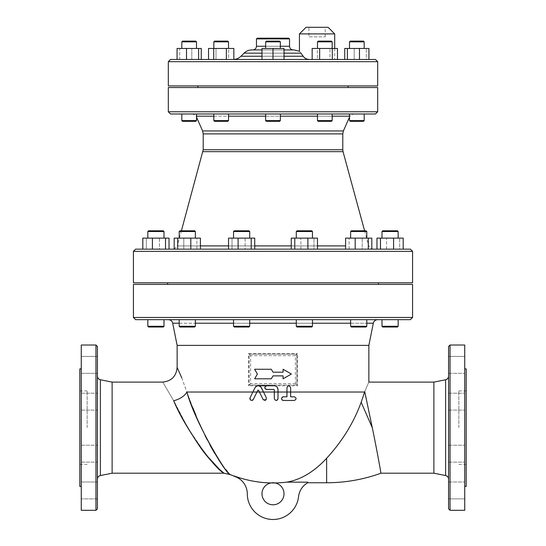 <?xml version="1.0" encoding="UTF-8"?>
<svg xmlns="http://www.w3.org/2000/svg" width="546" height="546" viewBox="0 0 546 546"><rect width="100%" height="100%" fill="white"/><g stroke="black" fill="none" stroke-linecap="round" stroke-linejoin="round"><path stroke-width="0.41" stroke-dasharray="2.73 2.05" d="M297.42 385.79L296.874 385.073L296.874 354.177L249.126 354.197L249.126 385.073L248.58 385.79L248.58 353.467L249.126 354.177L296.874 354.197L296.874 385.073L273 385.053L296.874 385.053L295.406 383.585L295.406 355.671L297.42 353.467L297.42 385.79L266.612 385.79L274.324 385.79L277.197 387.175M250.594 383.585L249.126 385.053L273 385.053L249.126 385.053L249.126 354.197L250.594 355.671L250.594 383.585L295.406 383.585M290.629 387.626L290.629 396.805L294.301 396.805M380.972 473.205C381.06 473.798 377.3 451.692 372.27 427.661L364.735 391.618C370.14 379.006 370.14 379.006 364.735 391.618L361.165 402.272C353.794 422.549 342.281 441.216 326.624 458.278C314.046 471.833 300.73 479.798 286.677 482.159C268.939 484.275 251.46 482.227 234.241 476.016L234.241 476.296A18.366 18.366 0 0 1 247.29 493.837A25.71 25.71 0 0 0 271.587 519.444A25.71 25.71 0 0 0 298.553 496.655A18.366 18.366 0 0 1 307.705 482.753L307.705 482.159L286.677 482.159M181.709 377.764L186.896 392.069M368.864 345.386L177.136 345.386M250.048 397.843L255.596 386.868M256.238 386.35L256.681 386.111M257.835 385.804L248.58 385.79M258.292 385.79L259.603 386.063M260.155 386.35L260.797 386.868M274.324 392.028L274.324 389.919L273.86 389.462L265.527 389.107M277.996 389.462L277.996 398.641M286.957 392.028L286.957 387.626M287.981 385.974L289.653 386.002M273 372.195L283.094 372.195L283.094 369.26L291.366 374.03L283.094 378.808L283.094 375.873L273 375.873M271.301 378.808L254.634 378.808L257.391 374.03L254.634 369.26L271.301 369.26M283.285 396.805L286.957 396.805M282.05 400L281.688 399.556M281.627 399.433L281.483 399.01M281.456 398.819L281.463 398.416M281.511 398.171L281.756 397.618M281.9 397.433L282.35 397.065M294.301 400.477L283.285 400.477M277.934 399.112L277.73 399.597M277.723 399.604L277.163 400.177M275.518 400.361L274.891 399.972M274.781 399.856L274.324 398.641M263.049 399.447L258.613 390.308L257.787 390.308M252.348 400.361L251.965 400.457M251.16 400.402L250.648 400.15M250.225 399.747L249.986 399.303M266.352 397.843L266.537 398.6M266.53 398.744L266.421 399.276M266.359 399.426L263.117 399.576M186.909 392.117L192.881 407.876M196 415.52L199.208 422.986M202.395 429.995L204.784 434.998M207.03 439.496L210.149 445.413M214.755 453.48L219.042 460.264M222.754 465.574L225.778 469.512M227.279 471.328L230.125 474.535M318.202 41.114L331.429 41.114L318.202 41.114L331.429 41.114L332.159 41.844L317.472 41.844L332.159 41.844L317.472 41.844L318.202 41.114M318.871 48.458L332.159 48.458L318.871 48.458M350.225 41.114L363.452 41.114L350.225 41.114L363.452 41.114L364.182 41.844L349.495 41.844L364.182 41.844L349.495 41.844L350.225 41.114M354.566 48.458L364.182 48.458L354.566 48.458M359.111 48.458L349.495 48.458L359.111 48.458M330.76 48.458L317.472 48.458L330.76 48.458M279.613 41.114L266.387 41.114L279.613 41.114L280.344 41.844L265.656 41.844L280.344 41.844L265.656 41.844L266.387 41.114L279.613 41.114M280.344 48.458L265.656 48.458L280.344 48.458L265.656 48.458L280.344 48.458L280.344 41.844M226.535 41.114L214.571 41.114L226.535 41.114M227.129 41.844L213.841 41.844L227.129 41.844M227.129 48.458L213.841 48.458L227.129 48.458M191.202 41.114L182.548 41.114L191.202 41.114M191.434 41.844L181.818 41.844L191.434 41.844M191.434 48.458L181.818 48.458L191.434 48.458M196.505 48.458L181.818 48.458L196.505 48.458L196.505 41.844L181.818 41.844L182.548 41.114L195.775 41.114M215.834 41.114L227.798 41.114L228.528 41.844L213.841 41.844L214.571 41.114L215.834 41.114M215.24 48.458L228.528 48.458L215.24 48.458M330.166 121.328L318.202 121.328L330.166 121.328M330.76 120.598L317.472 120.598L330.76 120.598M330.76 113.984L317.472 113.984L330.76 113.984M358.879 121.328L350.225 121.328L358.879 121.328M359.111 120.598L349.495 120.598L359.111 120.598M359.111 113.984L349.495 113.984L359.111 113.984M354.798 121.328L350.225 121.328L349.495 120.598L364.182 120.598L363.452 121.328L354.798 121.328M364.182 120.598L364.182 113.984L349.495 113.984L349.495 120.598M319.465 121.328L318.202 121.328L317.472 120.598L332.159 120.598L331.429 121.328L319.465 121.328M318.871 113.984L332.159 113.984L318.871 113.984M266.387 121.328L279.613 121.328L266.387 121.328L265.656 120.598L280.344 120.598L265.656 120.598L280.344 120.598L279.613 121.328L266.387 121.328M265.656 113.984L280.344 113.984L265.656 113.984L280.344 113.984L265.656 113.984L265.656 120.598M215.834 121.328L227.798 121.328L215.834 121.328M215.24 120.598L228.528 120.598L215.24 120.598M215.24 113.984L228.528 113.984L215.24 113.984M187.121 121.328L195.775 121.328L187.121 121.328M186.889 120.598L196.505 120.598L186.889 120.598M186.889 113.984L196.505 113.984L186.889 113.984M195.775 121.328L182.548 121.328M181.818 113.984L181.818 120.598L196.505 120.598L196.505 113.984L181.818 113.984L196.505 113.984M227.798 121.328L214.571 121.328L213.841 120.598L228.528 120.598L227.798 121.328M228.528 120.598L228.528 113.984L213.841 113.984L213.841 120.598M312.162 59.473L334.705 59.473L312.162 59.473L319.642 59.473L312.162 59.473L317.335 59.473L317.335 48.458L337.469 48.458L312.162 48.458L317.335 48.458L317.335 59.473L329.989 59.473L329.989 48.458L329.989 59.473L337.469 59.473L312.162 59.473L312.162 48.458L337.469 48.458L337.469 59.473L319.642 59.473L319.642 48.458M344.738 59.473L359.486 59.473L344.738 59.473L354.19 59.473L354.19 48.458L368.939 48.458L344.738 48.458L354.19 48.458L354.19 59.473L366.291 59.473L366.291 48.458L366.291 59.473L368.939 59.473L359.486 59.473L359.486 48.458L368.939 48.458L368.939 59.473L344.738 59.473L344.738 48.458L359.486 48.458M347.386 59.473L347.386 48.458M359.486 59.473L368.939 59.473M319.642 59.473L332.296 59.473L332.296 48.458M284.022 59.473L284.022 48.458L261.978 48.458L284.022 48.458L284.022 59.473L273 59.473L273 48.458L284.022 48.458L284.022 59.473L261.978 59.473L261.978 48.458L273 48.458L273 59.473L284.022 59.473L273 59.473L273 48.458M261.978 59.473L261.978 48.458L261.978 59.473L273 59.473M226.358 48.458L208.531 48.458L226.358 48.458L226.358 59.473L233.838 59.473L233.838 48.458L228.665 48.458L228.665 59.473L216.011 59.473L216.011 48.458L228.665 48.458L228.665 59.473L233.838 59.473L208.531 59.473L208.531 48.458L216.011 48.458L216.011 59.473L208.531 59.473L213.704 59.473L213.704 48.458M208.531 59.473L233.838 59.473M186.514 48.458L201.262 48.458L177.061 48.458L186.514 48.458L186.514 59.473L198.614 59.473L198.614 48.458M201.262 59.473L201.262 48.458L191.81 48.458L191.81 59.473L179.709 59.473L179.709 48.458L191.81 48.458L191.81 59.473L177.061 59.473L177.061 48.458L179.709 48.458L179.709 59.473L177.061 59.473L201.262 59.473M310.735 327.02L297.024 327.02L310.735 327.02M311.37 326.283L296.294 326.283L311.37 326.283M311.37 319.669L296.294 319.669L311.37 319.669M362.38 327.02L351.365 327.02L362.38 327.02M362.749 326.283L350.628 326.283L362.749 326.283M362.749 319.669L350.628 319.669L362.749 319.669M390.083 327.02L382.732 327.02L390.083 327.02M390.083 326.283L398.164 326.283L390.083 326.283M390.083 319.669L398.164 319.669L390.083 319.669M397.427 327.02L382.732 327.02M386.042 326.283L398.164 326.283L398.164 319.669L382.002 319.669L382.002 326.283L386.042 326.283M352.347 327.02L351.365 327.02L350.628 326.283L366.789 326.283L366.052 327.02L352.347 327.02M351.713 319.669L366.789 319.669L351.713 319.669M311.718 327.02L297.024 327.02L296.294 326.283L312.455 326.283L311.718 327.02M312.455 326.283L312.455 319.669L296.294 319.669L312.455 319.669L296.294 319.669L296.294 326.283M235.265 327.02L248.976 327.02L235.265 327.02M234.63 326.283L249.706 326.283L234.63 326.283M234.63 319.669L249.706 319.669L234.63 319.669M183.62 327.02L194.635 327.02L183.62 327.02M183.251 326.283L195.372 326.283L183.251 326.283M183.251 319.669L195.372 319.669L183.251 319.669M155.917 327.02L163.268 327.02L155.917 327.02M155.917 326.283L163.998 326.283L155.917 326.283M155.917 319.669L163.998 319.669L155.917 319.669M163.268 327.02L148.573 327.02L147.836 326.283L163.998 326.283L163.268 327.02M159.958 319.669L147.836 319.669L147.836 326.283M194.635 327.02L179.948 327.02L179.211 326.283L195.372 326.283L194.635 327.02M194.287 319.669L179.211 319.669L179.211 326.283M297.024 230.787L311.718 230.787L297.024 230.787L311.718 230.787L312.455 231.518L296.294 231.518L312.455 231.518L296.294 231.518L297.024 230.787M297.372 238.131L312.455 238.131L297.372 238.131M351.365 230.787L366.052 230.787L351.365 230.787L366.052 230.787L366.789 231.518L350.628 231.518L366.789 231.518L350.628 231.518L351.365 230.787M354.668 238.131L366.789 238.131L354.668 238.131M382.732 230.787L397.427 230.787L382.732 230.787L397.427 230.787L398.164 231.518L382.002 231.518L398.164 231.518L382.002 231.518L382.002 238.131L398.164 238.131L382.002 238.131M365.704 238.131L350.628 238.131L365.704 238.131M312.455 238.131L296.294 238.131L312.455 238.131L312.455 231.518M247.993 230.787L234.282 230.787L247.993 230.787M248.628 231.518L233.545 231.518L248.628 231.518M248.628 238.131L233.545 238.131L248.628 238.131M190.964 230.787L179.948 230.787L190.964 230.787M191.332 231.518L179.211 231.518L191.332 231.518M191.332 238.131L179.211 238.131L191.332 238.131M155.917 230.787L163.268 230.787L155.917 230.787M155.917 231.518L163.998 231.518L155.917 231.518M155.917 238.131L163.998 238.131L155.917 238.131M152.245 230.787L163.268 230.787L163.998 231.518L147.836 231.518L148.573 230.787L152.245 230.787M151.877 238.131L163.998 238.131L151.877 238.131M180.931 230.787L194.635 230.787L195.372 231.518L179.211 231.518L179.948 230.787L180.931 230.787M180.296 238.131L195.372 238.131L180.296 238.131M291.264 249.153L300.86 249.153L300.86 238.131L317.479 238.131L291.264 238.131L300.86 238.131L300.86 249.153L313.97 249.153L313.97 238.131L313.97 249.153L317.479 249.153L291.264 249.153L291.264 238.131L317.479 238.131L317.479 249.153L294.772 249.153L294.772 238.131M368.304 238.131L368.304 249.153L345.598 249.153L349.112 249.153L345.598 249.153L345.598 238.131L371.819 238.131L345.598 238.131L371.819 238.131L371.819 249.153L355.193 249.153L355.193 238.131M349.112 249.153L349.112 238.131L349.112 249.153L362.223 249.153L362.223 238.131L362.223 249.153L371.819 249.153L349.112 249.153M380.48 238.131L380.48 249.153L386.568 249.153L376.972 249.153L376.972 238.131L403.187 238.131L376.972 238.131L403.187 238.131L403.187 249.153L399.679 249.153L399.679 238.131L399.679 249.153L403.187 249.153L393.591 249.153L393.591 238.131M386.568 249.153L386.568 238.131L386.568 249.153L399.679 249.153L386.568 249.153M380.48 249.153L393.591 249.153M368.304 249.153L371.819 249.153M294.772 249.153L307.883 249.153L307.883 238.131M251.228 238.131L228.521 238.131L251.228 238.131L251.228 249.153L254.736 249.153L254.736 238.131L245.14 238.131L245.14 249.153L232.03 249.153L232.03 238.131L245.14 238.131L245.14 249.153L254.736 249.153L228.521 249.153L228.521 238.131L232.03 238.131L232.03 249.153L238.117 249.153L238.117 238.131M238.117 249.153L251.228 249.153L238.117 249.153M190.807 238.131L174.181 238.131L190.807 238.131L190.807 249.153L200.402 249.153L200.402 238.131L196.888 238.131L196.888 249.153L183.777 249.153L183.777 238.131L196.888 238.131L196.888 249.153L200.402 249.153L174.181 249.153L174.181 238.131L183.777 238.131L183.777 249.153L174.181 249.153L177.696 249.153L177.696 238.131M174.181 249.153L190.807 249.153M152.409 238.131L169.028 238.131L142.813 238.131L152.409 238.131L152.409 249.153L165.52 249.153L165.52 238.131M152.409 249.153L169.028 249.153L169.028 238.131L159.432 238.131L159.432 249.153L146.321 249.153L146.321 238.131L159.432 238.131L159.432 249.153L169.028 249.153L142.813 249.153L142.813 238.131L146.321 238.131L146.321 249.153L142.813 249.153L152.409 249.153L142.813 249.153M248.976 327.02L234.282 327.02L233.545 326.283L249.706 326.283L248.976 327.02M233.545 319.669L249.706 319.669L233.545 319.669L233.545 326.283M234.282 230.787L248.976 230.787L249.706 231.518L233.545 231.518L234.282 230.787M233.545 238.131L249.706 238.131L233.545 238.131L233.545 231.518M254.736 249.153L251.228 249.153M284.022 493.775A11.022 11.022 0 0 0 267.492 484.234A11.022 11.022 0 0 0 267.492 503.316A11.022 11.022 0 0 0 284.022 493.775M235.312 476.658L234.964 476.528M307.705 482.159L307.705 482.753L307.705 482.159M170.523 59.473L375.477 59.473M377.682 85.92L168.318 85.92M309.507 59.473L233.176 59.473L309.507 59.473C306.709 59.377 304.593 58.299 303.153 56.252L240.963 56.252M375.477 113.984L170.523 113.984M192.738 113.984L353.262 113.984L192.738 113.984L196.505 116.175M377.682 87.537L168.318 87.537M135.626 249.153L410.374 249.153M173.034 249.153L372.966 249.153L173.034 249.153M412.578 282.794L133.422 282.794M410.374 319.669L135.626 319.669M168.38 319.669L377.62 319.669M366.789 326.283L366.789 319.669L350.628 319.669L350.628 326.283M195.372 326.283L195.372 319.669L179.211 319.669M412.578 284.411L133.422 284.411M364.605 392.028L186.882 392.028A14.694 8.347 160.3 0 1 173.683 400.723C159.384 376.317 159.384 376.317 173.683 400.723L188.117 428.228L206.019 454.736M220.447 470.208L219.239 469.116M112.121 473.205L112.121 382.111M448.573 479.156L448.573 376.167L448.573 479.156M433.879 382.111L433.879 473.205M448.573 508.831L448.573 346.485M448.573 498.887L448.573 481.988L448.573 498.887L448.573 481.988L448.573 498.887L464.735 498.887L464.735 481.988L464.735 498.887L464.735 481.988L464.735 498.887L448.573 498.887M448.573 459.636L448.573 445.215L448.573 459.636M448.573 401.658L448.573 393.209L448.573 401.658M448.573 358.906L448.573 373.327L448.573 358.906M448.573 356.436L448.573 373.327L448.573 356.436L464.735 356.436L464.735 373.327L464.735 356.436L464.735 373.327L464.735 356.436L448.573 356.436M448.573 395.679L448.573 410.101L448.573 395.679M448.573 453.665L448.573 445.215L448.573 453.665M464.735 345.017L464.735 510.305M464.735 453.665L464.735 445.215L464.735 453.665M464.735 407.63L464.735 393.209L464.735 407.63M464.735 401.658L464.735 393.209L464.735 401.658M464.735 447.693L464.735 462.114L464.735 447.693M464.735 368.891L464.735 486.425L464.735 368.891M466.202 486.425L466.202 368.891M458.852 427.661L458.852 390.929L458.852 427.661M466.202 427.661L466.202 390.929L466.202 427.661M448.573 481.988L464.735 481.988L448.573 481.988M448.573 373.327L464.735 373.327L448.573 373.327M450.041 345.017L450.041 510.305M97.427 479.156L97.427 376.167L97.427 479.156M97.427 346.485L97.427 508.831M97.427 496.41L97.427 481.988L97.427 496.41M97.427 453.665L97.427 462.114L97.427 453.665M97.427 395.679L97.427 410.101L97.427 395.679M97.427 356.436L97.427 373.327L97.427 356.436L97.427 373.327L97.427 356.436L81.265 356.436L81.265 373.327L97.427 373.327L81.265 373.327L81.265 356.436L81.265 373.327L81.265 356.436L97.427 356.436M97.427 401.658L97.427 393.209L97.427 401.658M97.427 459.636L97.427 445.215L97.427 459.636M97.427 498.887L97.427 481.988L97.427 498.887L81.265 498.887L81.265 481.988L81.265 498.887L81.265 481.988L97.427 481.988L81.265 481.988L81.265 498.887L97.427 498.887M95.959 510.305L95.959 345.017M81.265 510.305L81.265 345.017M81.265 453.665L81.265 462.114L81.265 453.665M81.265 407.63L81.265 393.209L81.265 407.63M81.265 401.658L81.265 393.209L81.265 401.658M81.265 447.693L81.265 462.114L81.265 447.693M81.265 368.891L81.265 486.425L81.265 368.891M79.798 368.891L79.798 486.425M79.798 427.661L79.798 390.929L79.798 427.661M87.148 427.661L87.148 390.929L87.148 427.661M378.419 284.411L167.581 284.411L378.419 284.411M174.181 248.996L177.286 245.898L345.598 245.898M181.402 230.787L177.286 245.898L200.402 245.898M196.505 117.11L196.096 116.175L349.904 116.175L353.262 113.984M348.116 87.537L197.884 87.537L348.116 87.537M257.207 38.172L288.793 38.172M289.53 38.909L256.47 38.909M299.447 33.913L334.705 33.913M301.01 53.153C298.962 50.614 298.962 50.614 301.01 53.153L244.062 53.153M251.856 49.925L294.144 49.925M284.022 49.925L261.978 49.925M252.798 49.925L293.202 49.925L252.798 49.925M308.92 27.3L325.232 27.3L308.92 27.3L308.92 36.848L325.232 36.848L308.92 36.848M328.098 27.3L306.06 27.3M348.116 85.92L197.884 85.92L348.116 85.92M378.419 282.794L167.581 282.794L378.419 282.794M248.58 353.467L297.42 353.467M295.406 355.671L250.594 355.671M377.682 61.678L168.318 61.678M168.318 111.78L377.682 111.78M412.578 251.351L133.422 251.351M133.422 317.472L412.578 317.472M179.211 323.218L195.372 323.218M233.545 323.218L249.706 323.218M296.294 323.218L312.455 323.218M350.628 323.218L366.789 323.218M373.3 323.218L172.7 323.218M445.618 475.552L445.618 379.763M326.624 482.753L326.624 458.278M372.27 427.661L361.165 402.272M100.382 379.763L100.382 475.552M317.479 245.898L291.264 245.898M254.736 245.898L228.521 245.898M343.045 151.658L202.955 151.658M203.214 149.734L342.786 149.734M342.786 133.893L203.214 133.893M202.593 130.938L343.407 130.938M213.841 116.175L228.528 116.175M265.656 116.175L280.344 116.175M317.472 116.175L332.159 116.175M349.495 116.175L349.904 116.175L349.495 117.11M256.47 46.253L289.53 46.253M280.344 46.253L265.656 46.253M284.022 56.252L261.978 56.252M261.978 53.153L284.022 53.153M364.182 48.458L364.182 41.844M349.495 48.458L349.495 41.844M332.159 48.458L332.159 41.844M317.472 48.458L317.472 41.844M265.656 48.458L265.656 41.844M228.528 48.458L228.528 41.844M213.841 48.458L213.841 41.844M181.818 48.458L181.818 41.844M317.472 113.984L317.472 120.598M332.159 113.984L332.159 120.598M280.344 113.984L280.344 120.598M249.706 319.669L249.706 326.283M163.998 319.669L163.998 326.283M398.164 238.131L398.164 231.518M366.789 238.131L366.789 231.518M350.628 238.131L350.628 231.518M296.294 238.131L296.294 231.518M249.706 238.131L249.706 231.518M195.372 238.131L195.372 231.518M179.211 238.131L179.211 231.518M163.998 238.131L163.998 231.518M147.836 238.131L147.836 231.518M458.852 464.387L466.202 464.387M458.852 390.929L466.202 390.929M448.573 462.114L464.735 462.114L448.573 462.114M448.573 445.215L464.735 445.215L448.573 445.215M448.573 410.101L464.735 410.101L448.573 410.101M448.573 393.209L464.735 393.209L448.573 393.209M81.265 462.114L97.427 462.114L81.265 462.114M81.265 445.215L97.427 445.215L81.265 445.215M81.265 410.101L97.427 410.101L81.265 410.101M81.265 393.209L97.427 393.209L81.265 393.209M79.798 464.387L87.148 464.387M79.798 390.929L87.148 390.929M364.598 230.787L368.714 245.898L371.819 248.996M233.838 59.453L233.176 59.473M334.705 48.458L334.705 59.473M325.232 36.848L325.232 27.3"/><path stroke-width="0.82" d="M372.27 427.661L361.165 402.272L364.735 391.618C370.14 379.006 370.14 379.006 364.735 391.618L372.27 427.661C377.3 451.692 381.06 473.798 380.972 473.205C363.411 479.545 345.297 482.732 326.624 482.753L307.705 482.753A18.366 18.366 0 0 0 298.553 496.655A25.71 25.71 0 0 1 271.587 519.444A25.71 25.71 0 0 1 247.29 493.837A18.366 18.366 0 0 0 234.241 476.296L234.241 476.016C251.46 482.227 268.939 484.275 286.677 482.159C300.73 479.798 314.046 471.833 326.624 458.278C342.199 441.359 353.712 422.693 361.165 402.272L361.111 402.422M448.573 479.156C448.437 477.252 447.454 476.051 445.618 475.552L433.879 473.205L433.879 382.111L368.864 382.111L368.864 345.386L177.136 345.386L177.136 367.424L181.709 377.764M173.683 400.723C184.685 428.139 215.322 469.389 223.662 472.925C226.242 475.245 210.551 462.735 199.358 445.829C188.943 430.405 180.385 415.37 173.683 400.723C159.384 376.317 159.384 376.317 173.683 400.723A14.694 8.347 160.3 0 0 186.882 392.028C174.481 359.753 174.481 359.753 186.882 392.028C196.424 423.17 222.782 470.14 229.818 474.208C230.357 479.531 196.342 426.474 186.882 392.028L252.866 392.028L250.048 397.843C250.129 400.518 251.228 401.051 253.351 399.447L256.948 392.028L253.18 399.727M255.596 386.868L256.238 386.35M256.681 386.111L257.835 385.804M265.527 389.107L264.912 388.329L264.912 386.923L266.612 385.79L258.292 385.79M259.603 386.063L260.155 386.35M260.797 386.868L263.527 392.028L261.5 387.858C259.295 385.142 257.091 385.142 254.893 387.858L252.866 392.028L256.948 392.028L257.787 390.308L256.948 392.028L259.446 392.028L263.049 399.447C265.185 401.044 266.284 400.505 266.352 397.843L263.527 392.028L266.352 397.843M258.476 390.144L257.787 390.308L258.613 390.308L259.446 392.028L274.324 392.028L274.324 398.641L274.324 389.919L273.86 389.462L274.324 389.919L273.86 389.462L266.612 389.462C264.244 388.233 264.244 387.012 266.612 385.79L274.324 385.79C276.549 386.008 277.777 387.23 277.996 389.462L277.197 387.175M289.653 386.002L290.629 387.626C289.407 385.251 288.186 385.251 286.957 387.626L287.981 385.974M273 375.873L271.301 378.808L273 375.873L283.094 375.873L283.094 378.808L291.366 374.03L283.094 369.26L283.094 372.195L273 372.195L271.301 369.26L273 372.195M271.301 369.26L254.634 369.26L257.391 374.03L254.634 378.808L271.301 378.808M286.957 387.626L286.957 396.805L283.285 396.805C280.917 398.041 280.917 399.262 283.285 400.477L294.301 400.477C296.669 399.242 296.669 398.02 294.301 396.805L290.629 396.805L290.629 387.626M294.301 400.477C296.669 399.242 296.669 398.02 294.301 396.805L294.451 396.812M286.957 396.805L286.957 392.028L364.605 392.028M283.285 400.477L282.05 400M282.35 397.065L283.285 396.805M274.324 398.641C275.546 401.01 276.767 401.01 277.996 398.641L277.996 389.462M277.996 398.641L277.934 399.112M277.163 400.177L276.249 400.477M252.921 400.013L252.348 400.361M249.897 399.003L249.863 398.519M249.877 398.375L250.048 397.843M192.881 407.876L196 415.52M199.208 422.986L202.395 429.995M204.784 434.998L207.03 439.496M210.149 445.413L214.755 453.48M219.042 460.264L222.754 465.574M225.778 469.512L227.279 471.328M319.465 41.114L318.202 41.114L317.472 41.844L332.159 41.844L331.429 41.114L319.465 41.114M354.798 41.114L350.225 41.114L349.495 41.844L364.182 41.844L363.452 41.114L354.798 41.114M195.775 41.114L182.548 41.114L181.818 41.844L196.505 41.844L195.775 41.114L196.505 41.844L196.505 48.458M227.798 41.114L214.571 41.114L213.841 41.844L228.528 41.844L227.798 41.114M318.202 121.328L331.429 121.328L332.159 120.598L317.472 120.598L318.202 121.328M350.225 121.328L363.452 121.328L364.182 120.598L349.495 120.598L350.225 121.328M349.495 120.598L349.495 113.984L364.182 113.984L364.182 120.598M191.202 121.328L195.775 121.328L196.505 120.598L181.818 120.598L182.548 121.328L191.202 121.328M226.535 121.328L227.798 121.328L228.528 120.598L213.841 120.598L214.571 121.328L226.535 121.328M213.841 120.598L213.841 113.984L228.528 113.984L228.528 120.598M319.642 59.473L319.642 48.458L312.162 48.458L312.162 59.473L309.507 59.473L312.162 59.473M332.296 48.458L332.296 59.473L337.469 59.473L337.469 48.458L319.642 48.458M359.486 59.473L359.486 48.458L344.738 48.458L344.738 59.473M347.386 59.473L347.386 48.458M368.939 59.473L368.939 48.458L359.486 48.458M198.614 48.458L198.614 59.473L201.262 59.473L201.262 48.458L177.061 48.458L177.061 59.473L186.514 59.473L186.514 48.458M208.531 59.473L208.531 48.458L233.838 48.458L233.838 59.473M213.704 48.458L213.704 59.473L226.358 59.473L226.358 48.458M279.613 41.114L266.387 41.114L265.656 41.844L280.344 41.844L279.613 41.114M265.656 48.458L265.656 41.844M266.387 121.328L279.613 121.328L280.344 120.598L265.656 120.598L266.387 121.328M280.344 113.984L280.344 120.598M261.978 59.473L261.978 48.458L284.022 48.458L284.022 59.473M273 59.473L273 48.458M297.024 327.02L311.718 327.02L312.455 326.283L296.294 326.283L297.024 327.02M351.365 327.02L366.052 327.02L366.789 326.283L350.628 326.283L351.365 327.02M382.732 327.02L397.427 327.02L398.164 326.283L382.002 326.283L382.732 327.02L382.002 326.283L382.002 319.669L398.164 319.669L398.164 326.283L397.427 327.02M159.596 327.02L163.268 327.02L163.998 326.283L147.836 326.283L148.573 327.02L159.596 327.02M147.836 326.283L147.836 319.669L159.958 319.669M193.653 327.02L194.635 327.02L195.372 326.283L179.211 326.283L179.948 327.02L193.653 327.02M177.136 345.386L172.7 323.218C172.099 321.014 170.659 319.826 168.38 319.669L194.287 319.669M298.007 230.787L297.024 230.787L296.294 231.518L312.455 231.518L311.718 230.787L298.007 230.787M355.037 230.787L351.365 230.787L350.628 231.518L366.789 231.518L366.052 230.787L355.037 230.787M390.083 230.787L382.732 230.787L382.002 231.518L398.164 231.518L397.427 230.787L390.083 230.787M163.268 230.787L148.573 230.787L147.836 231.518L163.998 231.518L163.268 230.787M194.635 230.787L179.948 230.787L179.211 231.518L195.372 231.518L194.635 230.787M294.772 249.153L294.772 238.131L291.264 238.131L291.264 249.153M307.883 238.131L307.883 249.153L317.479 249.153L317.479 238.131L294.772 238.131M355.193 238.131L345.598 238.131L345.598 249.153L355.193 249.153L355.193 238.131L371.819 238.131L371.819 249.153M368.304 249.153L368.304 238.131M393.591 238.131L403.187 238.131L403.187 249.153L393.591 249.153L393.591 238.131L376.972 238.131L376.972 249.153L380.48 249.153L380.48 238.131M393.591 249.153L380.48 249.153M165.52 238.131L165.52 249.153L169.028 249.153L169.028 238.131L142.813 238.131L142.813 249.153M152.409 249.153L152.409 238.131M174.181 249.153L174.181 238.131L200.402 238.131L200.402 249.153L190.807 249.153L190.807 238.131M190.807 249.153L177.696 249.153L177.696 238.131M234.282 327.02L248.976 327.02L249.706 326.283L233.545 326.283L234.282 327.02M195.372 326.283L195.372 319.669L249.706 319.669L249.706 326.283M248.976 230.787L234.282 230.787L233.545 231.518L249.706 231.518L248.976 230.787M233.545 238.131L233.545 231.518M238.117 238.131L238.117 249.153L228.521 249.153L228.521 238.131L254.736 238.131L254.736 249.153M251.228 249.153L251.228 238.131M261.978 493.775A11.022 11.022 0 0 1 273 482.753A11.022 11.022 0 0 1 284.022 493.775A11.022 11.022 0 0 1 273 504.791A11.022 11.022 0 0 1 261.978 493.775M234.964 476.528L235.36 476.672M235.729 476.815L235.312 476.658M286.677 482.159L307.705 482.159L307.705 482.753M375.477 59.473L170.523 59.473L168.318 61.678L377.682 61.678L375.477 59.473M168.318 61.678L168.318 85.92L377.682 85.92L377.682 61.678M170.523 113.984L375.477 113.984L377.682 111.78L168.318 111.78L170.523 113.984M168.318 111.78L168.318 87.537L377.682 87.537L377.682 111.78M410.374 249.153L135.626 249.153L133.422 251.351L412.578 251.351L410.374 249.153M133.422 251.351L133.422 282.794L412.578 282.794L412.578 251.351M135.626 319.669L410.374 319.669L412.578 317.472L133.422 317.472L135.626 319.669M366.789 323.218L373.3 323.218C373.901 321.014 375.341 319.826 377.62 319.669L366.789 319.669L366.789 326.283M350.628 326.283L350.628 319.669L312.455 319.669L312.455 326.283M296.294 326.283L296.294 319.669L249.706 319.669M133.422 317.472L133.422 284.411L412.578 284.411L412.578 317.472M162.449 382.111L112.121 382.111L112.121 473.205L224.01 473.205L220.447 470.208M219.239 469.116L206.019 454.736M450.041 345.017L448.573 346.485L448.573 508.831L450.041 510.305L450.041 345.017L464.735 345.017L464.735 510.305L450.041 510.305M433.879 473.205L380.972 473.205M464.735 486.425L466.202 486.425L466.202 368.891L464.735 368.891M97.427 479.156C97.563 477.252 98.546 476.051 100.382 475.552L100.382 379.763C98.546 379.265 97.563 378.064 97.427 376.167M112.121 473.205L100.382 475.552M95.959 510.305L97.427 508.831L97.427 346.485L95.959 345.017L95.959 510.305L81.265 510.305L81.265 345.017L95.959 345.017M81.265 368.891L79.798 368.891L79.798 486.425L81.265 486.425M173.034 249.153L174.181 248.996M202.955 151.658L343.045 151.658L342.786 149.734L203.214 149.734L181.402 230.787M203.214 149.734L203.214 133.893L342.786 133.893L343.407 130.938L202.593 130.938L203.214 133.893M202.593 130.938L196.505 117.11M289.53 38.909L288.793 38.172L257.207 38.172L256.47 38.909L289.53 38.909L289.53 46.253L280.344 46.253M256.47 38.909L256.47 46.253C256.251 48.485 255.03 49.706 252.798 49.925M284.022 56.252L303.153 56.252L301.01 53.153C298.962 50.614 298.962 50.614 301.01 53.153L303.153 56.252C304.572 58.292 306.695 59.364 309.507 59.473L309.459 59.473M299.447 33.913L306.06 27.3L328.098 27.3L334.705 33.913L299.447 33.913L299.447 51.283L294.144 49.925L284.022 49.925M261.978 49.925L251.856 49.925C248.826 49.973 246.232 51.044 244.062 53.153L261.978 53.153M348.116 87.537L348.116 85.92M378.419 284.411L378.419 282.794M274.324 392.028L286.957 392.028M172.7 323.218L179.211 323.218M195.372 323.218L233.545 323.218M249.706 323.218L296.294 323.218M312.455 323.218L350.628 323.218M433.879 382.111L445.618 379.763L445.618 475.552M326.624 458.278L326.624 482.753M345.598 245.898L317.479 245.898M291.264 245.898L254.736 245.898M228.521 245.898L200.402 245.898M196.505 116.175L213.841 116.175M228.528 116.175L265.656 116.175M280.344 116.175L317.472 116.175M332.159 116.175L349.495 116.175M265.656 46.253L256.47 46.253M261.978 56.252L240.963 56.252C238.793 58.354 236.2 59.432 233.176 59.473M284.022 53.153L301.01 53.153M230.125 474.535L224.01 473.205L230.125 474.535L236.684 477.231M332.159 48.458L332.159 41.844M317.472 48.458L317.472 41.844M364.182 48.458L364.182 41.844M349.495 48.458L349.495 41.844M181.818 48.458L181.818 41.844M228.528 48.458L228.528 41.844M213.841 48.458L213.841 41.844M317.472 113.984L317.472 120.598M332.159 113.984L332.159 120.598M195.775 121.328L196.505 120.598L196.505 113.984M182.548 121.328L181.818 120.598L181.818 113.984M280.344 48.458L280.344 41.844M265.656 113.984L265.656 120.598M163.998 319.669L163.998 326.283M179.211 319.669L179.211 326.283M312.455 238.131L312.455 231.518M296.294 238.131L296.294 231.518M366.789 238.131L366.789 231.518M350.628 238.131L350.628 231.518M398.164 238.131L398.164 231.518M382.002 238.131L382.002 231.518L382.732 230.787M163.998 238.131L163.998 231.518M147.836 238.131L147.836 231.518M195.372 238.131L195.372 231.518M179.211 238.131L179.211 231.518M233.545 319.669L233.545 326.283M249.706 238.131L249.706 231.518M368.864 345.386L373.3 323.218M177.136 367.424C176.262 376.351 171.369 381.245 162.449 382.118M445.618 379.763C447.454 379.265 448.437 378.064 448.573 376.167M112.121 382.111L100.382 379.763M371.819 248.996L372.966 249.153M343.045 151.658L364.598 230.787M342.786 149.734L342.786 133.893M343.407 130.938L349.495 117.11M334.705 33.913L334.705 48.458M244.062 53.153L240.963 56.252M289.53 46.253C289.749 48.485 290.97 49.706 293.202 49.925M197.884 87.537L197.884 85.92M167.581 284.411L167.581 282.794"/></g></svg>
